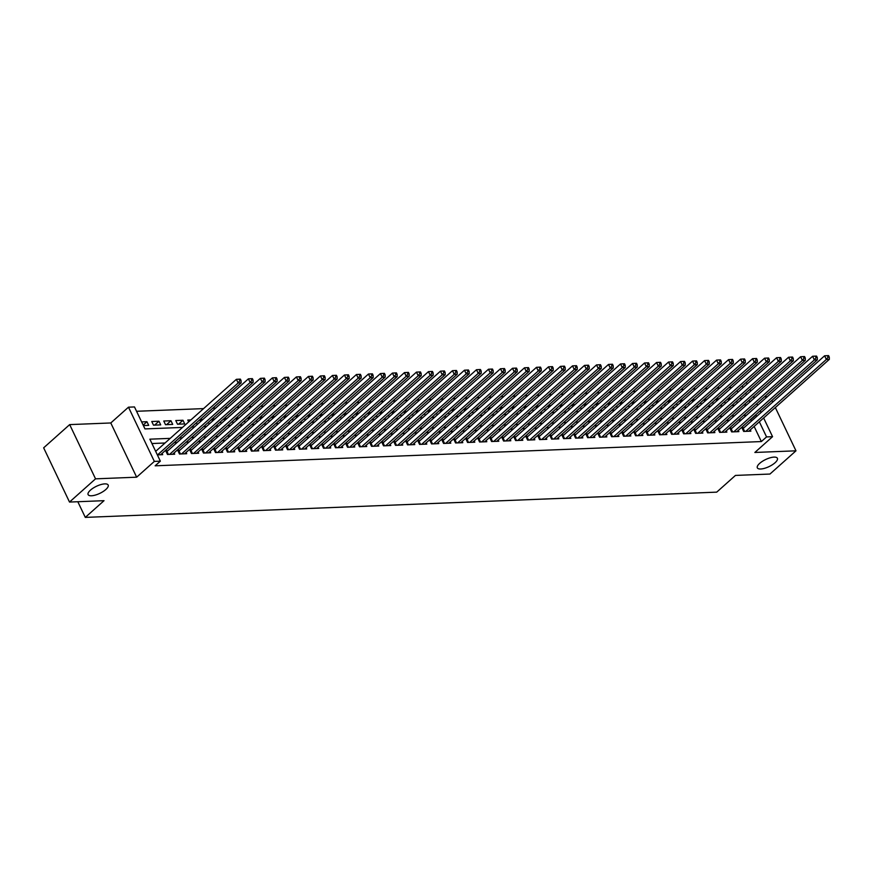 <?xml version="1.0" encoding="UTF-8"?>
<svg xmlns="http://www.w3.org/2000/svg" width="873" height="873" viewBox="0 0 873 873"><rect width="100%" height="100%" fill="white"/><g stroke="black" fill="none" stroke-linecap="round" stroke-linejoin="round"><path stroke-width="1.31" d="M759.674 463.367A11.109 3.929 -25.5 0 1 770.106 457.812A11.109 3.929 -25.5 0 1 777.385 458.27A11.109 3.929 -25.5 0 1 775.038 462.755A11.109 3.929 -25.5 0 1 764.617 468.299A11.109 3.929 -25.5 0 1 757.338 467.841A11.109 3.929 -25.5 0 1 759.674 463.367M90.454 490.135A11.109 3.929 -25.5 0 1 100.875 484.58A11.109 3.929 -25.5 0 1 108.165 485.039A11.109 3.929 -25.5 0 1 105.819 489.513A11.109 3.929 -25.5 0 1 95.386 495.067A11.109 3.929 -25.5 0 1 88.108 494.609A11.109 3.929 -25.5 0 1 90.454 490.135M746.099 382.472L747.343 383.804M767.291 396.702L764.41 396.822M755.287 397.182L753.759 397.248M763.635 417.971L772.561 436.675L754.861 452.465L795.98 450.817L769.953 474.05L735.448 475.425L716.711 492.143L85.292 517.394L104.029 500.676L69.513 502.062L43.65 447.827L69.676 424.605L95.539 478.841L136.657 477.193L154.346 461.402L128.484 407.178L134.486 406.938L144.973 428.916L182.501 427.421M136.657 477.193L110.784 422.969L69.676 424.605M110.784 422.969L128.484 407.178M731.76 387.481L728.89 387.601M719.756 387.961L716.886 388.081M707.752 388.441L704.882 388.561M695.748 388.921L692.878 389.042M683.745 389.402L680.875 389.522M671.741 389.882L668.871 390.002M659.737 390.362L656.867 390.482M647.733 390.842L644.852 390.962M635.73 391.322L632.849 391.442M623.726 391.802L620.845 391.922M611.722 392.283L608.841 392.403M599.718 392.763L596.837 392.872M587.715 393.243L584.834 393.352M575.711 393.723L572.83 393.832M563.707 394.203L560.826 394.312M551.703 394.683L548.822 394.792M539.7 395.163L536.819 395.273M527.696 395.644L524.815 395.753M515.692 396.124L512.811 396.233M503.688 396.604L500.807 396.713M491.685 397.084L488.804 397.193M479.67 397.564L476.8 397.673M467.666 398.044L464.796 398.153M455.662 398.524L452.792 398.634M443.659 399.005L440.789 399.114M431.655 399.485L428.785 399.594M419.651 399.965L416.781 400.074M407.647 400.445L404.777 400.554M395.644 400.925L392.774 401.034M383.64 401.405L380.77 401.515M371.636 401.886L368.766 401.995M359.632 402.366L356.762 402.475M347.629 402.846L344.759 402.955M335.625 403.326L332.755 403.435M323.621 403.806L320.751 403.915M311.617 404.286L308.747 404.395M299.614 404.766L296.744 404.876M287.61 405.247L284.74 405.356M275.606 405.727L272.725 405.836M263.602 406.207L260.721 406.316M251.599 406.687L248.718 406.796M239.595 407.167L236.714 407.276M227.591 407.647L224.71 407.756M215.587 408.127L212.706 408.237M203.584 408.608L136.559 411.281M795.98 450.817L775.333 407.538M772.725 402.082L771.907 400.358M69.513 502.062L95.539 478.841M744.036 427.694L741.93 427.77L743.676 431.437L750.878 431.153L750.289 429.898M732.032 428.174L729.926 428.25L731.672 431.917L738.874 431.633L738.274 430.378M720.029 428.654L717.922 428.73L719.668 432.397L726.871 432.113L726.271 430.858M708.025 429.134L705.919 429.21L707.665 432.877L714.867 432.593L714.267 431.338M696.021 429.614L693.915 429.691L695.661 433.357L702.863 433.073L702.263 431.819M684.017 430.094L681.911 430.171L683.657 433.837L690.859 433.554L690.259 432.299M672.014 430.575L669.907 430.651L671.653 434.317L678.856 434.034L678.256 432.779M660.01 431.055L657.904 431.131L659.65 434.798L666.852 434.514L666.252 433.259M648.006 431.535L645.9 431.611L647.646 435.278L654.848 434.994L654.248 433.739M635.991 432.015L633.896 432.091L635.642 435.758L642.844 435.474L642.244 434.219M623.988 432.495L621.892 432.572L623.638 436.238L630.841 435.954L630.241 434.699M611.984 432.975L609.889 433.052L611.635 436.718L618.837 436.435L618.237 435.18M599.98 433.455L597.885 433.532L599.631 437.198L606.833 436.915L606.233 435.66M587.976 433.936L585.881 434.012L587.627 437.679L594.829 437.395L594.229 436.14M575.973 434.416L573.877 434.492L575.623 438.159L582.826 437.875L582.226 436.62M563.969 434.896L561.874 434.972L563.62 438.639L570.822 438.355L570.222 437.1M551.965 435.376L549.87 435.452L551.616 439.119L558.818 438.835L558.218 437.58M539.961 435.856L537.866 435.933L539.612 439.599L546.814 439.315L546.214 438.06M527.958 436.336L525.862 436.413L527.608 440.079L534.811 439.796L534.211 438.541M515.954 436.816L513.859 436.893L515.605 440.559L522.807 440.276L522.207 439.021M503.95 437.297L501.855 437.373L503.601 441.04L510.803 440.756L510.203 439.501M491.946 437.777L489.851 437.853L491.597 441.52L498.799 441.236L498.199 439.981M479.943 438.257L477.847 438.333L479.593 442L486.796 441.716L486.196 440.461M467.939 438.737L465.844 438.813L467.59 442.48L474.792 442.196L474.192 440.941M455.935 439.217L453.829 439.294L455.586 442.96L462.788 442.676L462.188 441.422M443.931 439.697L441.825 439.774L443.582 443.44L450.784 443.157L450.184 441.902M431.928 440.178L429.822 440.254L431.578 443.921L438.781 443.637L438.181 442.382M419.924 440.658L417.818 440.734L419.575 444.401L426.777 444.117L426.177 442.862M407.92 441.138L405.814 441.214L407.571 444.881L414.773 444.597L414.173 443.342M395.916 441.618L393.81 441.694L395.556 445.361L402.759 445.077L402.169 443.822M383.913 442.098L381.807 442.175L383.553 445.841L390.755 445.557L390.166 444.302M371.909 442.578L369.803 442.655L371.549 446.321L378.751 446.038L378.162 444.783M359.905 443.058L357.799 443.135L359.545 446.801L366.747 446.518L366.147 445.263M347.901 443.539L345.795 443.615L347.541 447.282L354.744 446.998L354.143 445.743M335.898 444.019L333.792 444.095L335.538 447.762L342.74 447.478L342.14 446.223M323.894 444.499L321.788 444.575L323.534 448.242L330.736 447.958L330.136 446.703M311.89 444.979L309.784 445.055L311.53 448.722L318.732 448.438L318.132 447.183M299.886 445.459L297.78 445.536L299.526 449.202L306.729 448.918L306.128 447.663M287.883 445.939L285.777 446.016L287.523 449.682L294.725 449.399L294.125 448.144M275.879 446.419L273.773 446.496L275.519 450.162L282.721 449.879L282.121 448.624M263.864 446.9L261.769 446.976L263.515 450.643L270.717 450.359L270.117 449.104M251.861 447.38L249.765 447.456L251.511 451.123L258.714 450.839L258.113 449.584M239.857 447.86L237.762 447.936L239.508 451.603L246.71 451.319L246.11 450.064M227.853 448.34L225.758 448.416L227.504 452.083L234.706 451.799L234.106 450.544M215.849 448.82L213.754 448.897L215.5 452.563L222.702 452.279L222.102 451.025M203.846 449.3L201.75 449.377L203.496 453.043L210.699 452.76L210.098 451.505M191.842 449.781L189.747 449.857L191.493 453.524L198.695 453.24L198.095 451.985M179.838 450.261L177.743 450.337L179.489 454.004L186.691 453.72L186.091 452.465M167.834 450.741L165.739 450.817L167.485 454.484L174.687 454.2L174.087 452.945M143.15 425.096L146.948 421.703L141.633 421.91M154.576 425.129L158.962 421.223L151.749 421.506L153.506 425.173L160.708 424.878L158.962 421.223M166.579 424.649L170.966 420.742L163.764 421.026L165.51 424.693L172.712 424.398L170.966 420.742M178.583 424.169L182.97 420.262L175.768 420.546L177.514 424.213L184.716 423.918L182.97 420.262M190.881 419.946L187.771 420.066L188.655 421.932M202.885 419.466L200.004 419.575M214.889 418.985L212.008 419.095M226.893 418.505L224.012 418.614M238.896 418.025L236.016 418.134M250.9 417.545L248.019 417.654M262.904 417.065L260.023 417.174M274.908 416.585L272.027 416.694M286.911 416.105L284.031 416.214M298.915 415.624L296.034 415.734M310.919 415.144L308.038 415.253M322.923 414.664L320.053 414.773M334.926 414.184L332.056 414.293M346.93 413.704L344.06 413.813M358.934 413.224L356.064 413.333M370.938 412.743L368.068 412.853M382.941 412.263L380.071 412.372M394.945 411.783L392.075 411.892M406.949 411.303L404.079 411.412M418.953 410.823L416.083 410.932M430.956 410.343L428.086 410.452M442.96 409.863L440.09 409.972M454.964 409.382L452.094 409.492M466.968 408.902L464.098 409.011M478.971 408.422L476.101 408.531M490.975 407.942L488.105 408.051M502.979 407.462L500.109 407.571M514.983 406.982L512.113 407.091M526.986 406.502L524.116 406.611M539.001 406.021L536.12 406.131M551.005 405.541L548.124 405.65M563.009 405.061L560.128 405.17M575.012 404.581L572.131 404.69M587.016 404.101L584.135 404.21M599.02 403.621L596.139 403.73M611.024 403.14L608.143 403.25M623.027 402.66L620.146 402.769M635.031 402.18L632.15 402.289M647.035 401.7L644.154 401.809M659.039 401.22L656.158 401.329M671.042 400.74L668.161 400.849M683.046 400.26L680.165 400.369M695.05 399.779L692.18 399.889M707.054 399.299L704.184 399.408M719.057 398.819L716.187 398.928M741.275 399.463L740.457 397.739M737.849 392.283L737.03 390.558M143.379 425.577L148.705 425.358L146.948 421.703M195.628 423.481L196.72 423.438L196.403 422.794M207.632 423.001L208.723 422.958L208.407 422.314M200.659 421.452L199.841 419.727M219.636 422.521L220.727 422.477L220.411 421.834M212.663 420.972L211.844 419.247M231.64 422.041L232.731 421.997L232.414 421.353M224.667 420.491L223.848 418.767M243.643 421.561L244.735 421.517L244.418 420.873M236.67 420.011L235.852 418.287M255.647 421.081L256.738 421.037L256.422 420.393M248.674 419.531L247.856 417.807M267.651 420.611L268.742 420.568L268.426 419.913M260.678 419.051L259.859 417.327M279.655 420.131L280.746 420.088L280.429 419.433M272.682 418.571L271.863 416.847M291.658 419.651L292.75 419.607L292.433 418.953M284.685 418.091L283.867 416.366M303.662 419.171L304.753 419.127L304.448 418.473M296.689 417.61L295.871 415.886M315.666 418.691L316.757 418.647L316.452 417.992M308.693 417.13L307.874 415.406M327.67 418.211L328.761 418.167L328.455 417.512M320.697 416.65L319.878 414.926M339.673 417.731L340.765 417.687L340.459 417.032M332.7 416.17L331.882 414.446M351.677 417.25L352.768 417.207L352.463 416.552M344.704 415.69L343.886 413.966M363.681 416.77L364.772 416.727L364.467 416.072M356.708 415.21L355.889 413.486M375.685 416.29L376.776 416.246L376.47 415.592M368.712 414.73L367.893 413.005M387.688 415.81L388.78 415.766L388.474 415.111M380.715 414.249L379.897 412.525M399.692 415.33L400.783 415.286L400.478 414.631M392.719 413.769L391.901 412.045M411.696 414.85L412.787 414.806L412.482 414.151M404.723 413.289L403.904 411.565M423.7 414.369L424.791 414.326L424.485 413.671M416.727 412.809L415.908 411.085M435.703 413.889L436.795 413.846L436.489 413.191M428.741 412.329L427.912 410.605M447.707 413.409L448.798 413.366L448.493 412.711M440.745 411.849L439.916 410.124M459.711 412.929L460.802 412.885L460.497 412.231M452.749 411.369L451.919 409.644M471.715 412.449L472.817 412.405L472.5 411.75M464.752 410.888L463.923 409.164M483.729 411.969L484.821 411.925L484.504 411.27M476.756 410.408L475.938 408.684M495.733 411.489L496.824 411.445L496.508 410.79M488.76 409.928L487.942 408.204M507.737 411.008L508.828 410.965L508.512 410.31M500.764 409.448L499.945 407.724M519.741 410.528L520.832 410.485L520.515 409.83M512.767 408.968L511.949 407.244M531.744 410.048L532.836 410.004L532.519 409.35M524.771 408.488L523.953 406.763M543.748 409.568L544.839 409.524L544.523 408.87M536.775 408.007L535.957 406.283M555.752 409.088L556.843 409.044L556.527 408.389M548.779 407.527L547.96 405.803M567.756 408.608L568.847 408.564L568.53 407.909M560.782 407.047L559.964 405.323M579.759 408.127L580.851 408.084L580.534 407.429M572.786 406.567L571.968 404.843M591.763 407.647L592.854 407.604L592.538 406.949M584.79 406.087L583.972 404.363M603.767 407.167L604.858 407.124L604.542 406.469M596.794 405.607L595.975 403.883M615.771 406.687L616.862 406.643L616.545 405.989M608.797 405.127L607.979 403.402M627.774 406.207L628.866 406.163L628.549 405.509M620.801 404.646L619.983 402.922M639.778 405.727L640.869 405.683L640.553 405.028M632.805 404.166L631.987 402.442M651.782 405.247L652.873 405.203L652.557 404.548M644.809 403.686L643.99 401.962M663.786 404.766L664.877 404.723L664.56 404.068M656.812 403.206L655.994 401.482M675.789 404.286L676.881 404.243L676.575 403.588M668.816 402.726L667.998 401.002M687.793 403.806L688.884 403.763L688.579 403.108M680.82 402.246L680.002 400.521M699.797 403.326L700.888 403.282L700.582 402.628M692.824 401.766L692.005 400.041M711.801 402.846L712.892 402.802L712.586 402.147M704.827 401.285L704.009 399.561M723.804 402.366L724.896 402.322L724.59 401.667M716.831 400.805L716.013 399.081M735.808 401.886L736.899 401.842L736.594 401.187M728.835 400.325L728.017 398.601M731.061 398.339L728.191 398.448M170.235 438.366L149.861 439.174L160.348 461.162L155.143 465.811L761.354 441.563L754.141 426.45M751.544 420.993L750.354 419.597M741.232 419.957L738.351 420.077M729.228 420.437L726.347 420.557M717.224 420.917L714.343 421.037M705.22 421.397L702.339 421.517M693.217 421.877L690.336 421.997M681.213 422.357L678.332 422.477M669.209 422.838L666.328 422.958M657.194 423.318L654.324 423.438M645.191 423.798L642.321 423.918M633.187 424.278L630.317 424.398M621.183 424.758L618.313 424.878M609.179 425.238L606.309 425.358M597.176 425.718L594.306 425.838M585.172 426.199L582.302 426.319M573.168 426.679L570.298 426.799M561.164 427.159L558.294 427.279M549.161 427.639L546.291 427.759M537.157 428.119L534.287 428.239M525.153 428.599L522.283 428.719M513.149 429.079L510.279 429.2M501.146 429.56L498.276 429.68M489.142 430.04L486.272 430.16M477.138 430.52L474.268 430.64M465.134 431L462.264 431.12M453.131 431.48L450.261 431.6M441.127 431.96L438.246 432.08M429.123 432.441L426.242 432.561M417.119 432.921L414.239 433.041M405.116 433.401L402.235 433.521M393.112 433.881L390.231 434.001M381.108 434.361L378.227 434.481M369.104 434.841L366.224 434.961M357.101 435.321L354.22 435.441M345.097 435.802L342.216 435.922M333.093 436.282L330.212 436.402M321.089 436.762L318.209 436.882M309.086 437.242L306.205 437.362M297.082 437.722L294.201 437.842M285.078 438.202L282.197 438.322M273.063 438.683L270.194 438.803M261.06 439.163L258.19 439.283M249.056 439.643L246.186 439.763M237.052 440.123L234.182 440.243M225.048 440.603L222.179 440.723M213.045 441.083L210.175 441.203M201.041 441.563L198.171 441.683M189.037 442.044L186.167 442.164M177.033 442.524L174.163 442.644M165.03 443.004L151.946 443.528M157.358 454.888L162.684 454.68L162.083 453.414M77.817 501.724L85.292 517.394M772.561 436.675L766.559 436.915L759.346 421.801M761.354 441.563L766.559 436.915M160.348 461.162L154.346 461.402M749.951 389.271L750.769 390.984M753.366 396.44L754.185 398.164M756.793 403.621L757.611 405.345M760.219 410.801L761.038 412.514M749.896 401.995L749.078 400.271M746.48 394.814L745.651 393.09M743.054 387.634L742.236 385.921M191.634 427.05L194.504 426.941M203.638 426.57L206.508 426.461M215.642 426.089L218.512 425.98M227.646 425.609L230.516 425.5M239.649 425.129L242.519 425.02M251.653 424.649L254.523 424.54M263.657 424.169L266.527 424.06M275.661 423.689L278.531 423.58M287.664 423.209L290.534 423.099M299.668 422.728L302.538 422.619M311.672 422.248L314.542 422.139M323.676 421.768L326.557 421.659M335.679 421.288L338.56 421.179M347.683 420.808L350.564 420.699M359.687 420.328L362.568 420.219M371.691 419.848L374.572 419.738M383.694 419.367L386.575 419.258M395.698 418.887L398.579 418.778M407.702 418.407L410.583 418.298M419.706 417.927L422.587 417.818M431.709 417.447L434.59 417.338M443.713 416.967L446.594 416.858M455.717 416.486L458.598 416.377M467.721 416.006L470.602 415.897M479.724 415.526L482.605 415.417M491.739 415.046L494.609 414.937M503.743 414.566L506.613 414.457M515.747 414.086L518.617 413.977M527.75 413.606L530.62 413.496M539.754 413.125L542.624 413.016M551.758 412.645L554.628 412.536M563.762 412.165L566.632 412.056M575.765 411.685L578.635 411.576M587.769 411.205L590.639 411.096M599.773 410.725L602.643 410.616M611.777 410.245L614.647 410.135M623.78 409.764L626.65 409.655M635.784 409.284L638.654 409.175M647.788 408.804L650.658 408.695M659.792 408.324L662.662 408.215M671.795 407.844L674.665 407.735M683.799 407.364L686.669 407.255M695.803 406.883L698.684 406.774M707.807 406.403L710.687 406.294M719.81 405.923L722.691 405.814M731.814 405.443L734.695 405.334M743.818 404.963L746.699 404.854M756.749 416.345L755.56 414.948M746.437 415.319L743.556 415.428M734.433 415.799L731.552 415.908M722.429 416.279L719.548 416.388M710.426 416.759L707.545 416.868M698.422 417.239L695.541 417.349M686.418 417.72L683.537 417.829M674.403 418.2L671.533 418.309M662.4 418.68L659.53 418.789M650.396 419.16L647.526 419.269M638.392 419.64L635.522 419.749M626.388 420.12L623.518 420.229M614.385 420.6L611.515 420.71M602.381 421.081L599.511 421.19M590.377 421.561L587.507 421.67M578.373 422.041L575.503 422.15M566.37 422.521L563.5 422.63M554.366 423.001L551.496 423.11M542.362 423.481L539.492 423.591M530.358 423.962L527.488 424.071M518.355 424.442L515.485 424.551M506.351 424.922L503.481 425.031M494.347 425.402L491.477 425.511M482.343 425.882L479.473 425.991M470.34 426.362L467.459 426.471M458.336 426.842L455.455 426.952M446.332 427.323L443.451 427.432M434.328 427.803L431.448 427.912M422.325 428.283L419.444 428.392M410.321 428.763L407.44 428.872M398.317 429.243L395.436 429.352M386.313 429.723L383.433 429.832M374.31 430.203L371.429 430.313M362.306 430.684L359.425 430.793M350.302 431.164L347.421 431.273M338.298 431.644L335.418 431.753M326.295 432.124L323.414 432.233M314.291 432.604L311.41 432.713M302.276 433.084L299.406 433.194M290.273 433.565L287.403 433.674M278.269 434.045L275.399 434.154M266.265 434.525L263.395 434.634M254.261 435.005L251.391 435.114M242.258 435.485L239.388 435.594M230.254 435.965L227.384 436.074M218.25 436.445L215.38 436.555M206.246 436.926L203.376 437.035M194.243 437.406L191.373 437.515M182.239 437.886L179.369 437.995M750.867 419.575L756.073 414.926M157.577 454.877L238.143 382.985L241.144 382.865L160.577 454.757M155.678 451.352L236.397 379.319L238.143 382.985L239.879 380.639L241.079 380.595L240.381 379.122L239.18 379.177L239.879 380.639M239.18 379.177L236.397 379.319M241.144 382.865L241.079 380.595M169.58 454.397L250.147 382.505L253.148 382.385L172.581 454.276M166.285 451.974L166.525 451.832A1.735 0.611 154.5 0 0 167.005 451.483L248.401 378.838L250.147 382.505L251.882 380.159L253.083 380.115L252.384 378.642L251.184 378.696L251.882 380.159M251.184 378.696L248.401 378.838M253.148 382.385L253.083 380.115M181.584 453.916L262.151 382.025L265.152 381.905L184.585 453.796M178.288 451.494L178.529 451.352A1.735 0.611 154.5 0 0 179.009 451.003L260.405 378.358L262.151 382.025L263.886 379.679L265.086 379.635L264.388 378.162L263.188 378.216L263.886 379.679M263.188 378.216L260.405 378.358M265.152 381.905L265.086 379.635M193.588 453.436L274.166 381.545L277.167 381.425L196.589 453.316M190.292 451.014L190.532 450.872A1.735 0.611 154.5 0 0 191.012 450.523L272.409 377.878L274.166 381.545L275.89 379.198L277.09 379.155L276.392 377.682L275.191 377.736L275.89 379.198M275.191 377.736L272.409 377.878M277.167 381.425L277.09 379.155M205.592 452.956L286.169 381.065L289.17 380.944L208.592 452.836M202.296 450.533L202.536 450.392A1.735 0.611 154.5 0 0 203.016 450.042L284.412 377.398L286.169 381.065L287.894 378.718L289.094 378.675L288.396 377.201L287.195 377.256L287.894 378.718M287.195 377.256L284.412 377.398M289.17 380.944L289.094 378.675M217.595 452.476L298.173 380.584L301.174 380.464L220.607 452.356M214.3 450.053L214.54 449.911A1.735 0.611 154.5 0 0 215.02 449.562L296.416 376.918L298.173 380.584L299.897 378.238L301.098 378.195L300.399 376.721L299.199 376.776L299.897 378.238M299.199 376.776L296.416 376.918M301.174 380.464L301.098 378.195M229.61 451.996L310.177 380.104L313.178 379.984L232.611 451.876M226.314 449.573L226.554 449.431A1.735 0.611 154.5 0 0 227.024 449.082L308.42 376.438L310.177 380.104L311.901 377.758L313.101 377.714L312.403 376.241L311.203 376.296L311.901 377.758M311.203 376.296L308.42 376.438M313.178 379.984L313.101 377.714M241.614 451.516L322.181 379.624L325.182 379.504L244.615 451.396M238.318 449.093L238.558 448.951A1.735 0.611 154.5 0 0 239.027 448.602L320.424 375.957L322.181 379.624L323.905 377.278L325.105 377.234L324.407 375.761L323.206 375.816L323.905 377.278M323.206 375.816L320.424 375.957M325.182 379.504L325.105 377.234M253.617 451.035L334.184 379.144L337.185 379.024L256.618 450.915M250.322 448.613L250.562 448.471A1.735 0.611 154.5 0 0 251.031 448.122L332.438 375.477L334.184 379.144L335.909 376.798L337.109 376.754L336.411 375.281L335.21 375.335L335.909 376.798M335.21 375.335L332.438 375.477M337.185 379.024L337.109 376.754M265.621 450.555L346.188 378.664L349.189 378.544L268.622 450.435M262.326 448.133L262.566 447.991A1.735 0.611 154.5 0 0 263.035 447.642L344.442 374.997L346.188 378.664L347.912 376.318L349.113 376.274L348.414 374.801L347.214 374.855L347.912 376.318M347.214 374.855L344.442 374.997M349.189 378.544L349.113 376.274M277.625 450.075L358.192 378.184L361.193 378.064L280.626 449.955M274.329 447.653L274.569 447.511A1.735 0.611 154.5 0 0 275.039 447.162L356.446 374.517L358.192 378.184L359.916 375.837L361.116 375.794L360.418 374.321L359.218 374.375L359.916 375.837M359.218 374.375L356.446 374.517M361.193 378.064L361.116 375.794M289.629 449.595L370.196 377.703L373.197 377.583L292.63 449.475M286.333 447.172L286.573 447.031A1.735 0.611 154.5 0 0 287.042 446.681L368.45 374.037L370.196 377.703L371.92 375.357L373.12 375.314L372.422 373.84L371.221 373.895L371.92 375.357M371.221 373.895L368.45 374.037M373.197 377.583L373.12 375.314M301.632 449.115L382.199 377.223L385.2 377.103L304.633 448.995M298.337 446.692L298.577 446.55A1.735 0.611 154.5 0 0 299.046 446.201L380.453 373.557L382.199 377.223L383.924 374.877L385.124 374.833L384.426 373.36L383.225 373.415L383.924 374.877M383.225 373.415L380.453 373.557M385.2 377.103L385.124 374.833M313.636 448.635L394.203 376.743L397.204 376.623L316.637 448.515M310.341 446.212L310.581 446.07A1.735 0.611 154.5 0 0 311.05 445.721L392.457 373.077L394.203 376.743L395.927 374.397L397.128 374.353L396.429 372.88L395.229 372.935L395.927 374.397M395.229 372.935L392.457 373.077M397.204 376.623L397.128 374.353M325.64 448.155L406.207 376.263L409.208 376.143L328.641 448.035M322.344 445.732L322.584 445.59A1.735 0.611 154.5 0 0 323.054 445.241L404.461 372.596L406.207 376.263L407.931 373.917L409.131 373.873L408.433 372.4L407.233 372.455L407.931 373.917M407.233 372.455L404.461 372.596M409.208 376.143L409.131 373.873M337.644 447.674L418.211 375.783L421.212 375.663L340.645 447.554M334.348 445.252L334.588 445.11A1.735 0.611 154.5 0 0 335.057 444.761L416.465 372.116L418.211 375.783L419.935 373.437L421.135 373.393L420.437 371.92L419.236 371.974L419.935 373.437M419.236 371.974L416.465 372.116M421.212 375.663L421.135 373.393M349.647 447.194L430.214 375.303L433.215 375.183L352.648 447.074M346.352 444.772L346.592 444.63A1.735 0.611 154.5 0 0 347.061 444.281L428.468 371.636L430.214 375.303L431.939 372.957L433.139 372.913L432.441 371.44L431.24 371.494L431.939 372.957M431.24 371.494L428.468 371.636M433.215 375.183L433.139 372.913M361.651 446.714L442.218 374.823L445.219 374.703L364.652 446.594M358.356 444.292L358.596 444.15A1.735 0.611 154.5 0 0 359.065 443.8L440.472 371.156L442.218 374.823L443.942 372.476L445.143 372.433L444.444 370.96L443.244 371.014L443.942 372.476M443.244 371.014L440.472 371.156M445.219 374.703L445.143 372.433M373.655 446.234L454.222 374.342L457.223 374.222L376.656 446.114M370.359 443.811L370.599 443.67A1.735 0.611 154.5 0 0 371.069 443.32L452.476 370.676L454.222 374.342L455.946 371.996L457.146 371.953L456.448 370.479L455.248 370.534L455.946 371.996M455.248 370.534L452.476 370.676M457.223 374.222L457.146 371.953M385.659 445.754L466.226 373.862L469.227 373.742L388.66 445.634M382.363 443.331L382.603 443.189A1.735 0.611 154.5 0 0 383.072 442.84L464.48 370.196L466.226 373.862L467.95 371.516L469.15 371.472L468.452 369.999L467.251 370.054L467.95 371.516M467.251 370.054L464.48 370.196M469.227 373.742L469.15 371.472M397.662 445.274L478.229 373.382L481.23 373.262L400.663 445.154M394.367 442.851L394.607 442.709A1.735 0.611 154.5 0 0 395.087 442.36L476.483 369.716L478.229 373.382L479.964 371.036L481.165 370.992L480.456 369.519L479.255 369.574L479.964 371.036M479.255 369.574L476.483 369.716M481.23 373.262L481.165 370.992M409.666 444.794L490.233 372.902L493.234 372.782L412.667 444.673M406.371 442.371L406.611 442.229A1.735 0.611 154.5 0 0 407.091 441.88L488.487 369.235L490.233 372.902L491.968 370.556L493.169 370.512L492.459 369.039L491.259 369.093L491.968 370.556M491.259 369.093L488.487 369.235M493.234 372.782L493.169 370.512M421.67 444.313L502.237 372.422L505.238 372.302L424.671 444.193M418.374 441.891L418.614 441.749A1.735 0.611 154.5 0 0 419.095 441.4L500.491 368.755L502.237 372.422L503.972 370.076L505.172 370.032L504.474 368.559L503.274 368.613L503.972 370.076M503.274 368.613L500.491 368.755M505.238 372.302L505.172 370.032M433.674 443.833L514.241 371.942L517.242 371.822L436.675 443.713M430.378 441.411L430.618 441.269A1.735 0.611 154.5 0 0 431.098 440.92L512.495 368.275L514.241 371.942L515.976 369.595L517.176 369.552L516.478 368.079L515.277 368.133L515.976 369.595M515.277 368.133L512.495 368.275M517.242 371.822L517.176 369.552M445.677 443.353L526.244 371.462L529.245 371.341L448.678 443.233M442.382 440.93L442.622 440.789A1.735 0.611 154.5 0 0 443.102 440.439L524.498 367.795L526.244 371.462L527.979 369.115L529.18 369.072L528.481 367.598L527.281 367.653L527.979 369.115M527.281 367.653L524.498 367.795M529.245 371.341L529.18 369.072M457.681 442.873L538.248 370.981L541.249 370.861L460.682 442.753M454.386 440.45L454.626 440.308A1.735 0.611 154.5 0 0 455.106 439.959L536.502 367.315L538.248 370.981L539.983 368.635L541.184 368.592L540.485 367.118L539.285 367.173L539.983 368.635M539.285 367.173L536.502 367.315M541.249 370.861L541.184 368.592M469.685 442.393L550.252 370.501L553.253 370.381L472.686 442.273M466.389 439.97L466.629 439.828A1.735 0.611 154.5 0 0 467.11 439.479L548.506 366.835L550.252 370.501L551.987 368.155L553.187 368.111L552.489 366.638L551.289 366.693L551.987 368.155M551.289 366.693L548.506 366.835M553.253 370.381L553.187 368.111M481.689 441.913L562.256 370.021L565.257 369.901L484.69 441.793M478.393 439.49L478.633 439.348A1.735 0.611 154.5 0 0 479.113 438.999L560.51 366.354L562.256 370.021L563.991 367.675L565.191 367.631L564.493 366.158L563.292 366.213L563.991 367.675M563.292 366.213L560.51 366.354M565.257 369.901L565.191 367.631M493.692 441.432L574.259 369.541L577.26 369.421L496.693 441.312M490.397 439.01L490.637 438.868A1.735 0.611 154.5 0 0 491.117 438.519L572.513 365.874L574.259 369.541L575.994 367.195L577.195 367.151L576.496 365.678L575.296 365.732L575.994 367.195M575.296 365.732L572.513 365.874M577.26 369.421L577.195 367.151M505.696 440.952L586.263 369.061L589.264 368.941L508.697 440.832M502.401 438.53L502.641 438.388A1.735 0.611 154.5 0 0 503.121 438.039L584.517 365.394L586.263 369.061L587.998 366.715L589.199 366.671L588.5 365.198L587.3 365.252L587.998 366.715M587.3 365.252L584.517 365.394M589.264 368.941L589.199 366.671M517.7 440.472L598.267 368.581L601.268 368.461L520.701 440.352M514.404 438.05L514.644 437.908A1.735 0.611 154.5 0 0 515.125 437.559L596.521 364.914L598.267 368.581L600.002 366.234L601.202 366.191L600.504 364.718L599.304 364.772L600.002 366.234M599.304 364.772L596.521 364.914M601.268 368.461L601.202 366.191M529.704 439.992L610.271 368.1L613.272 367.98L532.705 439.872M526.408 437.58L526.648 437.428A1.735 0.611 154.5 0 0 527.128 437.078L608.525 364.434L610.271 368.1L612.006 365.754L613.206 365.711L612.508 364.237L611.307 364.292L612.006 365.754M611.307 364.292L608.525 364.434M613.272 367.98L613.206 365.711M541.707 439.512L622.274 367.62L625.275 367.5L544.708 439.392M538.412 437.1L538.652 436.947A1.735 0.611 154.5 0 0 539.132 436.598L620.528 363.954L622.274 367.62L624.009 365.274L625.21 365.23L624.511 363.757L623.311 363.812L624.009 365.274M623.311 363.812L620.528 363.954M625.275 367.5L625.21 365.23M553.711 439.032L634.278 367.14L637.279 367.02L556.712 438.912M550.416 436.62L550.656 436.467A1.735 0.611 154.5 0 0 551.136 436.118L632.532 363.474L634.278 367.14L636.013 364.794L637.214 364.75L636.515 363.277L635.315 363.332L636.013 364.794M635.315 363.332L632.532 363.474M637.279 367.02L637.214 364.75M565.715 438.552L646.293 366.66L649.294 366.54L568.716 438.432M562.419 436.14L562.659 435.987A1.735 0.611 154.5 0 0 563.14 435.638L644.536 362.993L646.293 366.66L648.017 364.314L649.217 364.27L648.519 362.797L647.319 362.852L648.017 364.314M647.319 362.852L644.536 362.993M649.294 366.54L649.217 364.27M577.719 438.071L658.297 366.18L661.298 366.06L580.72 437.951M574.423 435.66L574.663 435.507A1.735 0.611 154.5 0 0 575.143 435.158L656.54 362.513L658.297 366.18L660.021 363.834L661.221 363.79L660.523 362.317L659.322 362.371L660.021 363.834M659.322 362.371L656.54 362.513M661.298 366.06L661.221 363.79M589.722 437.591L670.3 365.7L673.301 365.58L592.734 437.471M586.427 435.18L586.667 435.027A1.735 0.611 154.5 0 0 587.147 434.678L668.543 362.033L670.3 365.7L672.024 363.354L673.225 363.31L672.526 361.837L671.326 361.891L672.024 363.354M671.326 361.891L668.543 362.033M673.301 365.58L673.225 363.31M601.737 437.111L682.304 365.22L685.305 365.1L604.738 436.991M598.442 434.699L598.682 434.547A1.735 0.611 154.5 0 0 599.151 434.197L680.547 361.553L682.304 365.22L684.028 362.873L685.229 362.83L684.53 361.357L683.33 361.411L684.028 362.873M683.33 361.411L680.547 361.553M685.305 365.1L685.229 362.83M613.741 436.631L694.308 364.739L697.309 364.619L616.742 436.511M610.445 434.219L610.685 434.067A1.735 0.611 154.5 0 0 611.155 433.717L692.551 361.073L694.308 364.739L696.032 362.393L697.232 362.35L696.534 360.876L695.334 360.931L696.032 362.393M695.334 360.931L692.551 361.073M697.309 364.619L697.232 362.35M625.745 436.151L706.312 364.259L709.312 364.139L628.746 436.031M622.449 433.739L622.689 433.586A1.735 0.611 154.5 0 0 623.158 433.237L704.566 360.593L706.312 364.259L708.036 361.913L709.236 361.869L708.538 360.396L707.337 360.451L708.036 361.913M707.337 360.451L704.566 360.593M709.312 364.139L709.236 361.869M637.748 435.671L718.315 363.779L721.316 363.659L640.749 435.551M634.453 433.259L634.693 433.106A1.735 0.611 154.5 0 0 635.162 432.757L716.569 360.113L718.315 363.779L720.039 361.433L721.24 361.389L720.541 359.916L719.341 359.971L720.039 361.433M719.341 359.971L716.569 360.113M721.316 363.659L721.24 361.389M649.752 435.191L730.319 363.299L733.32 363.179L652.753 435.07M646.457 432.779L646.697 432.626A1.735 0.611 154.5 0 0 647.166 432.277L728.573 359.632L730.319 363.299L732.043 360.953L733.244 360.909L732.545 359.436L731.345 359.49L732.043 360.953M731.345 359.49L728.573 359.632M733.32 363.179L733.244 360.909M661.756 434.71L742.323 362.819L745.324 362.699L664.757 434.59M658.46 432.299L658.7 432.146A1.735 0.611 154.5 0 0 659.17 431.797L740.577 359.152L742.323 362.819L744.047 360.473L745.247 360.429L744.549 358.956L743.349 359.01L744.047 360.473M743.349 359.01L740.577 359.152M745.324 362.699L745.247 360.429M673.76 434.23L754.327 362.339L757.327 362.219L676.761 434.11M670.464 431.819L670.704 431.666A1.735 0.611 154.5 0 0 671.173 431.317L752.581 358.672L754.327 362.339L756.051 359.992L757.251 359.949L756.553 358.476L755.352 358.53L756.051 359.992M755.352 358.53L752.581 358.672M757.327 362.219L757.251 359.949M685.763 433.75L766.33 361.859L769.331 361.738L688.764 433.63M682.468 431.338L682.708 431.186A1.735 0.611 154.5 0 0 683.177 430.836L764.584 358.192L766.33 361.859L768.054 359.512L769.255 359.469L768.556 357.995L767.356 358.05L768.054 359.512M767.356 358.05L764.584 358.192M769.331 361.738L769.255 359.469M697.767 433.27L778.334 361.378L781.335 361.258L700.768 433.15M694.471 430.858L694.712 430.705A1.735 0.611 154.5 0 0 695.181 430.356L776.588 357.712L778.334 361.378L780.058 359.032L781.259 358.989L780.56 357.526L779.36 357.57L780.058 359.032M779.36 357.57L776.588 357.712M781.335 361.258L781.259 358.989M709.771 432.79L790.338 360.898L793.339 360.778L712.772 432.67M706.475 430.378L706.715 430.225A1.735 0.611 154.5 0 0 707.185 429.876L788.592 357.232L790.338 360.898L792.062 358.552L793.262 358.508L792.564 357.046L791.364 357.09L792.062 358.552M791.364 357.09L788.592 357.232M793.339 360.778L793.262 358.508M721.775 432.31L802.342 360.418L805.343 360.298L724.776 432.19M718.479 429.898L718.719 429.745A1.735 0.611 154.5 0 0 719.188 429.396L800.596 356.751L802.342 360.418L804.066 358.072L805.266 358.028L804.568 356.566L803.367 356.61L804.066 358.072M803.367 356.61L800.596 356.751M805.343 360.298L805.266 358.028M733.778 431.829L814.345 359.938L817.346 359.818L736.779 431.709M730.483 429.418L730.723 429.265A1.735 0.611 154.5 0 0 731.192 428.916L812.599 356.271L814.345 359.938L816.069 357.592L817.27 357.548L816.571 356.086L815.371 356.129L816.069 357.592M815.371 356.129L812.599 356.271M817.346 359.818L817.27 357.548M745.782 431.349L826.349 359.458L829.35 359.338L748.783 431.229M742.486 428.938L742.727 428.785A1.735 0.611 154.5 0 0 743.196 428.436L824.603 355.791L826.349 359.458L828.073 357.112L829.274 357.068L828.575 355.606L827.375 355.649L828.073 357.112M827.375 355.649L824.603 355.791M829.35 359.338L829.274 357.068M167.791 454.473L166.525 451.832M168.424 454.451L167.005 451.483M179.794 453.993L178.529 451.352M180.427 453.971L179.009 451.003M191.798 453.513L190.532 450.872M192.431 453.491L191.012 450.523M203.802 453.032L202.536 450.392M204.435 453.011L203.016 450.042M215.806 452.552L214.54 449.911M216.439 452.53L215.02 449.562M227.809 452.072L226.554 449.431M228.442 452.05L227.024 449.082M239.813 451.592L238.558 448.951M240.446 451.57L239.027 448.602M251.817 451.112L250.562 448.471M252.45 451.09L251.031 448.122M263.821 450.632L262.566 447.991M264.454 450.61L263.035 447.642M275.824 450.152L274.569 447.511M276.457 450.13L275.039 447.162M287.828 449.671L286.573 447.031M288.461 449.65L287.042 446.681M299.832 449.191L298.577 446.55M300.465 449.169L299.046 446.201M311.836 448.711L310.581 446.07M312.469 448.689L311.05 445.721M323.839 448.231L322.584 445.59M324.472 448.209L323.054 445.241M335.843 447.751L334.588 445.11M336.476 447.729L335.057 444.761M347.847 447.271L346.592 444.63M348.48 447.249L347.061 444.281M359.851 446.79L358.596 444.15M360.484 446.769L359.065 443.8M371.854 446.31L370.599 443.67M372.487 446.289L371.069 443.32M383.858 445.83L382.603 443.189M384.491 445.808L383.072 442.84M395.862 445.35L394.607 442.709M396.495 445.328L395.087 442.36M407.866 444.87L406.611 442.229M408.499 444.848L407.091 441.88M419.88 444.39L418.614 441.749M420.502 444.368L419.095 441.4M431.884 443.91L430.618 441.269M432.506 443.888L431.098 440.92M443.888 443.429L442.622 440.789M444.51 443.408L443.102 440.439M455.892 442.949L454.626 440.308M456.514 442.927L455.106 439.959M467.895 442.469L466.629 439.828M468.517 442.447L467.11 439.479M479.899 441.989L478.633 439.348M480.521 441.967L479.113 438.999M491.903 441.509L490.637 438.868M492.525 441.487L491.117 438.519M503.907 441.029L502.641 438.388M504.539 441.007L503.121 438.039M515.91 440.549L514.644 437.908M516.543 440.527L515.125 437.559M527.914 440.068L526.648 437.428M528.547 440.047L527.128 437.078M539.918 439.588L538.652 436.947M540.551 439.566L539.132 436.598M551.922 439.108L550.656 436.467M552.554 439.086L551.136 436.118M563.925 438.628L562.659 435.987M564.558 438.606L563.14 435.638M575.929 438.148L574.663 435.507M576.562 438.126L575.143 435.158M587.933 437.668L586.667 435.027M588.566 437.646L587.147 434.678M599.937 437.187L598.682 434.547M600.569 437.166L599.151 434.197M611.94 436.707L610.685 434.067M612.573 436.686L611.155 433.717M623.944 436.227L622.689 433.586M624.577 436.205L623.158 433.237M635.948 435.747L634.693 433.106M636.581 435.725L635.162 432.757M647.952 435.267L646.697 432.626M648.584 435.245L647.166 432.277M659.955 434.787L658.7 432.146M660.588 434.765L659.17 431.797M671.959 434.307L670.704 431.666M672.592 434.285L671.173 431.317M683.963 433.826L682.708 431.186M684.596 433.805L683.177 430.836M695.967 433.346L694.712 430.705M696.599 433.324L695.181 430.356M707.97 432.866L706.715 430.225M708.603 432.844L707.185 429.876M719.974 432.386L718.719 429.745M720.607 432.364L719.188 429.396M731.978 431.906L730.723 429.265M732.611 431.884L731.192 428.916M743.982 431.426L742.727 428.785M744.614 431.404L743.196 428.436"/></g></svg>
